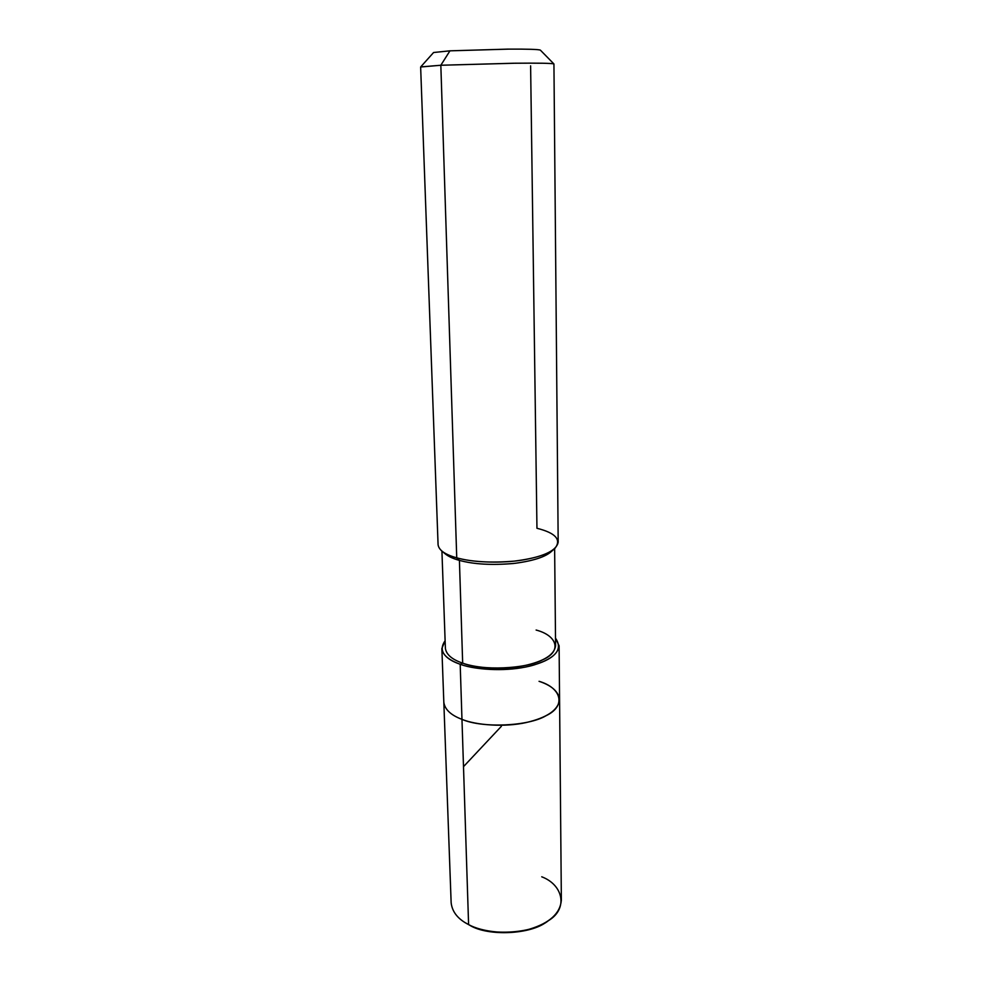 <?xml version="1.0" encoding="UTF-8"?>
<svg xmlns="http://www.w3.org/2000/svg" width="982" height="982" viewBox="0 0 982 982"><rect width="100%" height="100%" fill="white"/><g stroke="black" fill="none" stroke-linecap="round" stroke-linejoin="round"><path stroke-width="1.47" d="M464.977 922.54L468.598 924.59L461.97 719.352C450.824 715.142 444.772 709.434 443.827 702.216C444.772 709.434 450.824 715.142 461.97 719.352C476.38 725.256 504.699 727.404 526.18 722.556C547.195 717.633 558.328 709.986 559.58 699.589C558.451 691.537 551.602 685.448 539.057 681.312C561.52 687.83 566.528 706.107 546.053 715.706C528.562 726.324 482.236 728.362 461.97 719.352L468.598 924.59L469.801 925.302L466.29 923.313M466.708 923.571L468.598 924.59C457.956 919.177 452.137 911.885 451.143 902.716L441.863 648.501C442.796 655.154 448.909 660.407 460.19 664.262L461.97 719.352C482.236 728.362 528.562 726.324 546.053 715.706C566.528 706.107 561.52 687.83 539.057 681.312M546.765 921.754C530.845 934.594 487.931 936.521 469.801 925.302M443.766 552.473C446.92 555.775 452.137 558.414 459.416 560.391L462.669 663.132L460.19 664.262L461.97 719.352C476.38 725.256 504.699 727.404 526.18 722.556C547.195 717.633 558.328 709.986 559.58 699.589L561.36 900.212C560.194 913.407 549.625 923.043 529.679 929.107C509.29 935.097 482.371 932.188 468.598 924.59C487.465 936.3 532.293 934.066 548.447 920.65C568.296 908.866 563.435 885.015 541.733 876.791M540.419 50.168C538.86 49.382 528.341 49.026 508.885 49.125L449.952 50.831L440.832 65.254L456.74 557.825L459.416 560.391C453.058 558.66 448.209 556.389 444.883 553.59L442.231 551.381M554.634 548.582L555.579 645.8C554.364 654.81 543.758 661.463 523.762 665.759C503.336 670.006 476.405 668.226 462.669 663.132L460.19 664.262C474.772 669.687 503.459 671.602 525.235 667.085C546.532 662.506 557.825 655.424 559.102 645.837L555.505 638.177C563.067 649.176 555.922 658.1 534.048 664.949C512.457 671.614 476.884 670.681 460.19 664.262C443.422 658.1 438.402 650.244 445.116 640.681L441.863 648.501M536.123 630.039C557.518 635.661 562.134 651.496 542.616 659.83C525.935 669.024 481.953 670.878 462.669 663.132C452.027 659.511 446.27 654.564 445.386 648.292L441.925 551.135M441.311 550.62C444.821 553.59 449.977 555.984 456.74 557.825C445.214 554.67 438.991 550.337 438.082 544.826L420.64 66.997L440.832 65.254L420.701 66.911L433.59 52.512L449.952 50.831L507.854 49.125C527.224 49.014 538.038 49.346 540.333 50.094L553.86 63.891C551.295 63.216 537.866 62.995 513.574 63.241L440.832 65.254L514.998 63.229C539.425 63.008 552.4 63.253 553.934 63.965L558.181 542.101C556.855 550.055 545.268 555.984 523.418 559.887C501.078 563.729 471.655 562.269 456.74 557.825C471.9 561.962 491.049 563.054 514.2 561.127C535.092 558.525 548.766 554.167 555.223 548.03C561.471 539.486 555.382 532.895 536.958 528.279L530.611 65.855M462.669 663.132L459.416 560.391C474.281 564.429 492.866 565.399 515.182 563.3C534.981 560.612 547.539 556.18 552.854 549.994M554.339 548.84L551.786 551.16C545.685 556.954 532.845 561.066 513.267 563.521C491.589 565.325 473.631 564.294 459.416 560.391L456.74 557.825L440.832 65.254L449.952 50.831M463.492 766.66L501.385 726.299M559.58 699.589L559.102 645.837"/></g></svg>
